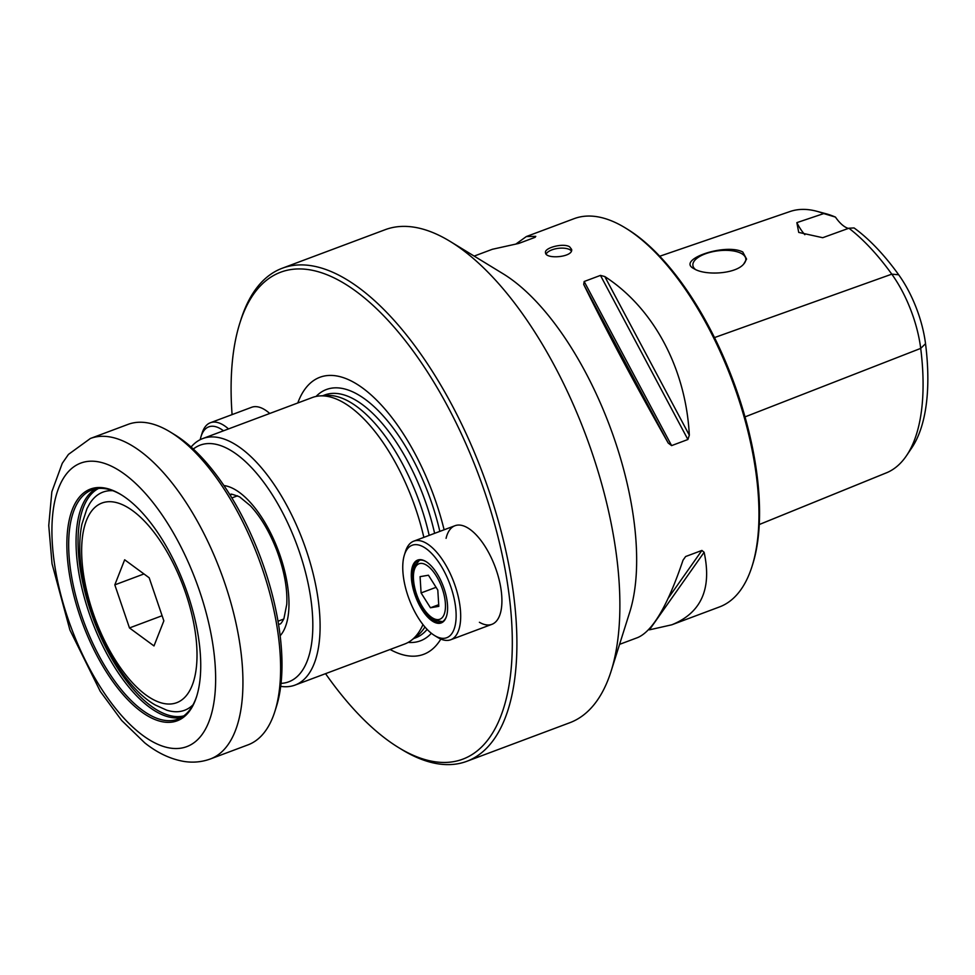 <?xml version="1.0" encoding="UTF-8"?>
<svg xmlns="http://www.w3.org/2000/svg" width="975" height="975" viewBox="0 0 975 975"><rect width="100%" height="100%" fill="white"/><g stroke="black" fill="none" stroke-linecap="round" stroke-linejoin="round"><path stroke-width="1.46" d="M200.228 439.664A49.359 21.718 69.5 0 1 201.033 436.52L202.13 433.046A52.65 23.168 69.5 0 1 210.393 422.736L251.623 407.294A52.65 23.168 69.5 0 1 269.734 413.473M446.075 538.346A52.65 23.168 69.5 0 1 454.972 525.72A52.65 23.168 69.5 0 1 495.142 566.902A52.65 23.168 69.5 0 1 491.912 624.329A52.65 23.168 69.5 0 1 479.408 622.282M743.511 264.262A26.654 11.347 -7.2 0 0 745.79 258.741A26.654 11.347 -7.2 0 0 741.756 253.683A26.654 11.347 -7.2 0 0 711.323 252.025A26.654 11.347 -7.2 0 0 692.896 265.419A26.654 11.347 -7.2 0 0 694.992 269.088A26.654 11.347 -7.2 0 0 695.455 269.478M746.582 259.082L742.767 251.989C725.132 242.812 675.809 259.825 693.944 268.661C704.693 275.754 735.296 274.243 743.693 264.079L746.582 259.082M569.619 246.809C563.355 242.702 544.123 247.833 545.5 252.696C545.561 259.642 573.422 257.217 571.618 249.393L569.619 246.809M546.146 254.036A13.163 5.606 172.8 0 1 556.652 248.588A13.163 5.606 172.8 0 1 569.985 249.771A13.163 5.606 172.8 0 1 571.387 250.928M474.167 256.096L492.351 249.283L518.773 243.433L535.08 237.327L535.775 236.364L526.354 236.547L574.104 218.668A207.297 91.223 69.5 0 1 625.292 227.894A207.297 91.223 69.5 0 1 732.237 380.798A207.297 91.223 69.5 0 1 752.042 566.341A207.297 91.223 69.5 0 1 719.513 606.925L671.775 624.804C701.244 612.909 712.03 588.729 704.121 552.277L649.423 629.838L671.775 624.804M232.087 414.607A259.947 114.392 69.5 0 1 239.789 323.273L240.886 319.8A263.238 115.842 69.5 0 1 282.202 268.259L385.137 229.71A263.238 115.842 69.5 0 1 450.145 241.422L502.99 273.707A207.297 91.223 69.5 0 1 609.936 426.611A207.297 91.223 69.5 0 1 629.74 612.142L611.106 671.202A263.238 115.842 69.5 0 1 569.79 722.731L466.854 761.292A263.238 115.842 69.5 0 1 404.381 751.079A263.238 115.842 69.5 0 1 401.846 749.568L398.738 747.667A259.947 114.392 69.5 0 1 325.553 673.664M689.325 435.191C685.937 368.66 653.677 308.124 604.793 276.547L689.325 435.191L687.899 439.506L671.604 445.612L668.241 443.089C634.469 383.346 606.292 330.464 583.708 284.444L584.159 281.507L600.454 275.401L604.793 276.547M704.121 552.277L701.915 550.436L685.62 556.53L683.024 560.174C667.826 605.292 652.738 631.081 637.76 637.54L619.576 644.353M526.354 236.547L515.799 244.116M848.908 228.223L854.051 227.931A193.111 84.971 69.5 0 1 898.682 274.767A74.002 32.565 69.5 0 1 925.531 343.7A193.111 84.971 69.5 0 1 911.808 447.805L906.567 455.581A198.815 87.482 -110.5 0 0 920.705 348.392A79.694 35.076 -110.5 0 0 891.784 274.158A198.815 87.482 -110.5 0 0 848.908 228.223L822.717 237.705L798.72 232.416L796.855 222.641L823.753 213.574A198.815 87.482 -110.5 0 0 816.721 211.258A198.815 87.482 -110.5 0 0 789.994 211.538L659.722 256.242M804.862 234.707A32.906 14.479 69.5 0 1 796.855 222.641M848.384 228.418A32.906 14.479 69.5 0 1 835.453 217.096L823.753 213.574M816.721 211.258L825.776 213.683A193.111 84.971 69.5 0 1 835.453 217.096M759.281 524.526L887.067 472.57A79.694 35.076 -110.5 0 0 887.628 472.327A198.815 87.482 -110.5 0 0 906.567 455.581M440.834 639.064A147.92 65.093 69.5 0 1 390.11 649.484M297.789 402.967A147.92 65.093 69.5 0 1 369.757 393.742A147.92 65.093 69.5 0 1 444.112 529.791M239.789 323.273A259.947 114.392 69.5 0 1 478.055 473.484A259.947 114.392 69.5 0 1 401.237 749.166A259.947 114.392 69.5 0 1 398.738 747.667M282.202 268.259A263.238 115.842 69.5 0 1 483.003 474.143A263.238 115.842 69.5 0 1 466.854 761.292M450.145 241.422A263.238 115.842 69.5 0 1 585.938 435.593A263.238 115.842 69.5 0 1 611.106 671.202M423.845 537.383A131.613 57.915 -110.5 0 0 343.553 402.626A131.613 57.915 -110.5 0 0 319.837 395.923L326.613 395.484A129.638 57.05 69.5 0 1 349.976 402.078A129.638 57.05 69.5 0 1 429.183 535.385M424.929 626.974A129.638 57.05 69.5 0 1 416.764 636.188L411.365 640.307A131.613 57.915 -110.5 0 0 422.955 624.573M319.837 395.923A131.613 57.915 -110.5 0 0 312.317 397.532L202.739 438.567A131.613 57.915 -110.5 0 0 191.076 447.038M280.715 686.351A131.613 57.915 -110.5 0 0 295.072 685.084L404.637 644.036A131.613 57.915 -110.5 0 0 411.365 640.307M281.056 683.378A126.348 55.599 -110.5 0 0 307.771 581.88A126.348 55.599 -110.5 0 0 230.149 450.048A126.348 55.599 -110.5 0 0 193.294 449.061M295.072 685.084A131.613 57.915 -110.5 0 0 312.78 572.264A131.613 57.915 -110.5 0 0 233.976 443.674A131.613 57.915 -110.5 0 0 202.739 438.567M625.292 227.894L627.157 229.04A205.323 90.358 69.5 0 1 733.078 380.482A205.323 90.358 69.5 0 1 752.7 564.257L752.042 566.341M139.132 710.044A123.715 54.442 69.5 0 1 67.47 558.626A123.715 54.442 69.5 0 1 120.961 494.581A123.715 54.442 69.5 0 1 184.787 585.841A123.715 54.442 69.5 0 1 196.609 696.577A123.715 54.442 69.5 0 1 139.132 710.044M90.382 438.482L128.018 424.393A171.1 75.294 69.5 0 1 170.272 432.01L174.623 434.667A166.493 73.271 69.5 0 1 260.52 557.468A166.493 73.271 69.5 0 1 276.437 706.497L274.901 711.36A171.1 75.294 69.5 0 1 248.04 744.851L210.417 758.952A171.1 75.294 69.5 0 0 220.911 572.313A171.1 75.294 69.5 0 0 90.382 438.482L68.457 454.399L62.278 463.296L51.846 491.766L48.75 525.525L52.028 563.708L69.895 629.972L100.254 691.36L121.656 720.452L144.739 742.852C157.097 752.724 169.967 758.891 183.373 761.341C192.66 762.913 201.667 762.121 210.417 758.952M170.272 432.01A171.1 75.294 69.5 0 1 258.546 558.212A171.1 75.294 69.5 0 1 274.901 711.36M196.828 695.87A122.399 53.869 69.5 0 1 177.84 719.148A122.399 53.869 69.5 0 1 140.181 708.52A122.399 53.869 69.5 0 1 68.872 552.74A122.399 53.869 69.5 0 1 91.967 489.889A122.399 53.869 69.5 0 1 121.583 494.971M201.033 436.52A49.359 21.718 69.5 0 1 223.507 430.792M210.393 422.736A52.65 23.168 69.5 0 1 228.503 428.915M443.077 638.345A49.359 21.718 69.5 0 1 434.57 635.529A49.359 21.718 69.5 0 1 409.11 599.113A49.359 21.718 69.5 0 1 404.393 554.946A49.359 21.718 69.5 0 1 446.538 576.115A49.359 21.718 69.5 0 1 443.077 638.345M438.713 623.354A33.564 14.771 69.5 0 1 412.474 585.878A33.564 14.771 69.5 0 1 425.965 561.563A33.564 14.771 69.5 0 1 443.272 586.316A33.564 14.771 69.5 0 1 446.489 616.358A33.564 14.771 69.5 0 1 438.713 623.354M404.393 554.946L405.478 551.472A52.65 23.168 69.5 0 1 413.741 541.162A52.65 23.168 69.5 0 1 417.678 540.503A52.65 23.168 69.5 0 1 455.398 586.548A52.65 23.168 69.5 0 1 450.682 639.771A52.65 23.168 69.5 0 1 446.745 640.429A52.65 23.168 69.5 0 1 437.678 637.418L434.57 635.529M446.587 616.005A32.906 14.479 69.5 0 1 441.541 622.111A32.906 14.479 69.5 0 1 439.079 622.525A32.906 14.479 69.5 0 1 415.508 593.738A32.906 14.479 69.5 0 1 418.458 560.479A32.906 14.479 69.5 0 1 426.27 561.758M420.079 576.652L428.439 575.226L437.799 590.07L438.811 606.352L430.45 607.778L421.09 592.934L420.079 576.652M438.701 604.695L430.45 607.778M436.069 587.316L421.09 592.934M261.41 559.894A65.812 28.958 -110.5 0 0 259.606 555.055M193.013 704.84A116.464 51.248 69.5 0 1 166.713 710.166L155.415 705.071C120.888 685.766 87.592 621.916 81.132 567.767C79.06 551.509 79.316 536.993 81.9 524.209L86.933 508.731L89.493 503.977A116.464 51.248 69.5 0 1 112.82 490.705M124.666 559.784L149.187 577.785L163.849 620.856L153.989 645.938L129.48 627.949L114.818 584.866L124.666 559.784M143.959 573.946L114.818 584.866M162.094 615.725L129.48 627.949M887.628 472.327L759.281 524.513M925.531 343.7L920.705 348.392L745.022 416.886M898.682 274.767L891.784 274.158L714.48 337.594M431.364 633.275A134.148 59.024 69.5 0 1 408.172 642.403M316.058 396.447A134.148 59.024 69.5 0 1 439.835 531.387M322.725 395.74L324.626 395.021A129.638 57.05 69.5 0 1 434.618 533.349M427.135 629.399A129.638 57.05 69.5 0 1 415.569 637.845L413.668 638.552M278.558 624.439A69.103 30.408 -110.5 0 0 279.776 624.049C280.556 624.268 281.933 622.464 283.92 618.625L286.772 604.281C287.552 588.62 284.261 570.753 276.9 550.668C269.514 531.68 260.63 516.677 250.246 505.647L239.594 496.86C232.55 494.24 229.783 493.496 231.307 494.63A69.103 30.408 -110.5 0 0 230.124 495.129M280.166 635.749A82.266 36.197 -110.5 0 0 281.946 561.234A82.266 36.197 -110.5 0 0 235.146 489.633A82.266 36.197 -110.5 0 0 223.909 485.55M583.708 284.444L668.241 443.089M584.159 281.507L671.604 445.612M600.454 275.401L687.899 439.506M685.62 556.53L683 560.247M701.915 550.436L668.228 598.199M140.327 733.529A151.357 66.605 69.5 0 1 59.828 485.184A151.357 66.605 69.5 0 1 201.24 596.091A151.357 66.605 69.5 0 1 140.327 733.529M98.56 488.426A121.631 53.528 -110.5 0 0 78.244 549.705A121.631 53.528 -110.5 0 0 117.024 667.229A121.631 53.528 -110.5 0 0 183.763 715.918M181.411 717.454A122.399 53.869 69.5 0 1 114.697 667.302A122.399 53.869 69.5 0 1 76.257 549.973A122.399 53.869 69.5 0 1 95.782 488.816M436.081 575.579A29.616 13.028 69.5 0 1 444.039 614.664A29.616 13.028 69.5 0 1 422.809 607.425A29.616 13.028 69.5 0 1 414.85 568.34A29.616 13.028 69.5 0 1 436.081 575.579M82.924 570.009A106.616 46.91 69.5 0 1 127.238 507.158A106.616 46.91 69.5 0 1 195.743 635.712A106.616 46.91 69.5 0 1 151.417 698.563A106.616 46.91 69.5 0 1 82.924 570.009M450.682 639.771L491.912 624.329M413.741 541.162L454.972 525.72M419.494 560.186L414.399 566.499L413.107 572.106L413.827 585.219L416.922 596.164L422.797 608.144L429.646 616.663L434.558 620.246L442.516 621.648M231.843 497.933L237.571 495.8M278.009 621.197L283.725 619.052"/></g></svg>
